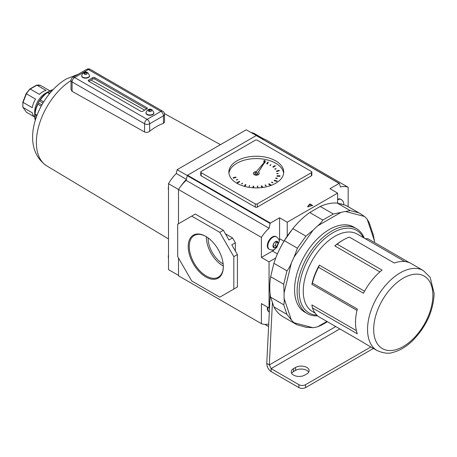 <?xml version="1.0" encoding="UTF-8"?>
<svg xmlns="http://www.w3.org/2000/svg" width="457" height="457" viewBox="0 0 457 457"><rect width="100%" height="100%" fill="white"/><g stroke="black" fill="none" stroke-linecap="round" stroke-linejoin="round"><path stroke-width="0.69" d="M86.893 73.063L85.185 72.606L84.008 73.291L84.436 74.217L86.047 74.468L87.224 73.788L86.893 73.063A1.514 0.874 0 0 1 87.133 73.577M151.198 110.188L149.49 109.737L148.314 110.417L148.748 111.348L150.353 111.594L151.535 110.914L151.198 110.188A1.514 0.874 0 0 1 151.438 110.703M81.66 75.713A3.97 2.291 0 0 0 81.649 75.891A3.97 2.291 0 0 0 82.808 77.513A3.97 2.291 0 0 0 87.133 78.01A3.97 2.291 0 0 0 89.583 75.891A3.97 2.291 0 0 0 89.572 75.713M145.966 112.845A3.97 2.291 0 0 0 145.954 113.022A3.97 2.291 0 0 0 147.12 114.638A3.97 2.291 0 0 0 151.444 115.135A3.97 2.291 0 0 0 153.895 113.022A3.97 2.291 0 0 0 153.883 112.845M72.092 91.331L71.035 89.669L71.035 80.461A3.61 2.085 0 0 0 72.092 81.934L72.092 91.331L144.566 131.982L144.566 123.773L72.092 81.934A3.61 2.085 120 0 1 74.645 77.513L147.12 119.357L160.898 111.399L88.424 69.555L74.645 77.513A3.61 2.085 -120 0 0 72.84 77.336L86.619 69.378A3.61 2.085 60 0 1 88.424 69.555A3.61 2.085 120 0 1 90.229 69.378A3.61 3.61 0 0 0 86.619 69.378M149.668 131.285A53.058 30.636 -60 0 1 163.452 123.327L163.452 115.821L149.668 123.773L149.668 131.285C147.994 132.461 146.291 132.696 144.566 131.982M90.229 69.378L162.703 111.222A3.61 2.085 120 0 0 160.898 111.399A3.61 2.085 -120 0 1 163.452 115.821A3.61 2.085 0 0 0 164.509 114.347L164.509 122.31L163.452 123.327M92.76 79.072L92.76 77.661L88.681 80.015L88.681 81.197L140.739 111.251A1.445 0.834 180 0 0 142.778 111.251L146.863 108.892L146.863 107.715L94.805 77.661L94.805 79.072A1.445 0.834 0 0 0 92.76 79.072L88.881 81.312M92.76 77.661A1.445 0.834 180 0 1 94.805 77.661M146.863 107.715A1.445 0.834 180 0 1 147.285 108.303A1.445 0.834 180 0 1 146.863 108.892M88.681 81.197A1.445 0.834 180 0 1 88.258 80.603A1.445 0.834 180 0 1 88.681 80.015M146.657 109.012L94.805 79.072M144.68 110.154L91.046 80.061M149.49 111.457L149.49 109.737M151.101 111.16L151.101 109.983M85.185 74.331L85.185 72.606M86.796 74.034L86.796 72.857M293.548 375.1A7.94 4.581 0 0 0 304.773 375.1L306.818 373.923A7.94 4.581 0 0 0 309.143 370.678A7.94 4.581 0 0 0 304.242 366.445A7.94 4.581 0 0 0 295.588 367.439L293.548 368.616A7.94 4.581 0 0 0 291.223 371.855A7.94 4.581 0 0 0 293.548 375.1M373.415 348.434L305.539 387.622A4.69 2.708 180 0 1 298.907 387.622L271.092 371.564C268.39 369.587 266.951 366.88 266.768 363.452L269.322 364.926L271.092 368.616L271.092 371.564M308.721 372.152A7.94 4.581 0 0 0 295.588 370.387L293.548 371.564A7.94 4.581 0 0 0 291.64 373.329M298.907 387.622L298.907 384.674L271.092 368.616L339.854 328.914M298.907 384.674A4.69 2.708 0 0 0 305.539 384.674L305.539 387.622M370.867 346.96L305.539 384.674M272.418 302.488L269.322 364.926L335.775 326.555M270.196 294.405L266.768 363.452M292.149 229.591A58.896 34.007 120 0 0 278.964 250.579M363.389 237.629A47.637 27.506 120 0 0 325.567 237.891A47.637 27.506 120 0 0 299.164 291.12A47.637 27.506 120 0 0 316.861 315.136M317.609 315.844A49.082 28.34 -60 0 1 307.287 313.588A49.082 28.34 -60 0 1 297.119 291.12A49.082 28.34 -60 0 1 318.546 241.724A49.082 28.34 -60 0 1 356.369 228.574A49.082 28.34 -60 0 1 364.28 238.143M365.143 238.657L367.982 238.76L409.518 262.735M343.258 239.965A46.197 26.672 120 0 0 337.135 244.169L334.781 245.889A44.752 25.838 120 0 1 342.236 240.553L343.258 239.965A46.197 26.672 120 0 1 349.382 237.097L394.294 263.026A46.197 26.672 -60 0 1 411.271 263.603L423.313 270.561L430.146 277.325L434.15 293.474C433.345 311.211 426.038 327.069 412.225 341.048C406.119 346.829 399.778 350.588 393.203 352.313C388.987 353.935 383.623 353.358 377.122 350.57A46.197 26.672 -60 0 1 367.554 329.423A46.197 26.672 -60 0 1 387.719 282.934A46.197 26.672 -60 0 1 423.313 270.561M337.135 244.169L382.046 270.098A46.197 26.672 -60 0 0 363.446 293.234L318.535 267.305A46.197 26.672 120 0 0 312.411 283.089L357.323 309.023A46.197 26.672 -60 0 0 355.506 322.471A46.197 26.672 -60 0 0 357.323 333.821L312.411 307.892A46.197 26.672 120 0 0 318.535 316.604L363.446 342.533A46.197 26.672 -60 0 0 365.074 343.618L377.122 350.57M356.369 228.574L353.815 227.1A49.082 28.34 120 0 0 315.993 240.251A49.082 28.34 120 0 0 294.565 289.647A49.082 28.34 120 0 0 304.733 312.114L307.287 313.588M315.153 313.131L312.514 311.605A44.752 25.838 -60 0 1 303.242 291.12A44.752 25.838 -60 0 1 322.779 246.083A44.752 25.838 -60 0 1 357.265 234.093L404.816 261.547M364.543 291.206L319.334 265.1A44.752 25.838 120 0 0 311.874 284.323L356.991 310.372M334.781 245.889L379.876 271.921M374.483 242.513A63.951 36.92 120 0 0 374.432 240.759L367.217 219.297A63.951 36.92 120 0 0 364.395 216.435L345.515 211.5A63.951 36.92 120 0 0 340.939 212.425L317.604 225.895A63.951 36.92 120 0 0 313.034 230.254L294.154 256.988A63.951 36.92 120 0 0 291.326 263.112L284.117 292.903A63.951 36.92 120 0 0 284.054 295.713A63.951 36.92 120 0 0 284.117 298.455L291.326 319.917A63.951 36.92 120 0 0 294.154 322.779L313.034 327.715A63.951 36.92 120 0 0 317.604 326.789L326.892 321.431M345.635 205.267L360.767 213.945L346.96 205.976A63.951 36.92 120 0 0 345.635 205.267L337.135 203.045A63.951 36.92 120 0 0 320.237 206.461L309.732 212.528A63.951 36.92 120 0 0 292.834 228.62L284.334 240.662A63.951 36.92 120 0 0 273.892 263.283L270.641 276.696A63.951 36.92 120 0 0 269.761 287.464A63.951 36.92 120 0 0 270.641 297.21L283.711 304.756C284.225 303.231 284.363 301.134 284.117 298.455M291.326 319.917L286.956 314.422L283.711 304.756M270.641 297.21L273.892 306.876L286.956 314.422M273.892 306.876A63.951 36.92 120 0 0 283.009 316.741L296.816 324.71L294.154 322.779M306.379 327.378L296.816 324.71M313.034 327.715L305.899 327.212M327.401 321.722L321.191 325.31L317.604 326.789M284.117 292.903L283.711 284.243L286.956 270.83C288.715 268.75 290.172 266.174 291.326 263.112M270.641 276.696L283.711 284.243M294.154 256.988L297.398 248.202L305.899 236.166L313.034 230.254M284.334 240.662L297.398 248.202M273.892 263.283L286.956 270.83M292.834 228.62L305.899 236.166M317.604 225.895C319.98 223.964 321.711 222.022 322.796 220.068L333.302 214.002L340.939 212.425M309.732 212.528L322.796 220.068M345.515 211.5L350.199 210.591L358.699 212.813M337.135 203.045L350.199 210.591M320.237 206.461L333.302 214.002M367.217 219.297L369.17 222.599L373.312 234.938L374.432 240.759M360.767 213.945L364.395 216.435M312.411 307.892L311.874 304.916L356.374 330.611M312.411 283.089L311.874 284.323M319.334 265.1L318.535 267.305M257.719 173.369A1.445 0.834 0 0 0 257.308 172.895A1.445 0.834 0 0 0 255.834 172.695A1.445 0.834 0 0 0 254.857 173.369A1.445 0.834 0 0 1 255.834 172.695A1.445 0.834 0 0 1 257.308 172.895A1.445 0.834 0 0 1 257.719 173.369M255.349 175.06A1.445 0.834 0 0 0 257.228 175.06M257.308 172.66A1.445 0.834 0 0 0 255.737 172.478A1.445 0.834 0 0 0 254.846 173.249A1.445 0.834 0 0 0 255.269 173.837A1.445 0.834 0 0 0 256.84 174.02A1.445 0.834 0 0 0 257.731 173.249A1.445 0.834 0 0 0 257.308 172.66M253.407 173.369A2.885 1.668 0 0 0 253.401 173.483A2.885 1.668 0 0 0 256.291 175.151A2.885 1.668 0 0 0 259.176 173.483A2.885 1.668 0 0 0 259.17 173.369M265.483 161.018L256.36 171.581A2.885 1.668 0 0 0 253.401 173.249A2.885 1.668 0 0 0 256.291 174.917A2.885 1.668 0 0 0 259.176 173.249A2.885 1.668 0 0 0 258.348 172.083L265.483 161.018L258.456 172.146M264.049 161.11A0.577 0.331 0 0 0 264.866 160.636A0.577 0.331 0 0 0 264.049 161.11M264.375 162.972A0.577 0.331 0 0 0 265.031 162.641L265.031 161.955M275.685 160.875A27.426 15.835 0 0 0 245.792 157.442A27.426 15.835 0 0 0 228.86 172.072A27.426 15.835 0 0 0 236.892 183.268A27.426 15.835 0 0 0 266.785 186.702A27.426 15.835 0 0 0 283.717 172.072A27.426 15.835 0 0 0 275.685 160.875M283.643 173.249A27.426 15.835 0 0 0 275.685 163.229A27.426 15.835 0 0 0 246.746 159.584A27.426 15.835 0 0 0 228.934 173.249M263.878 160.875L263.878 162.641A0.577 0.331 0 0 0 263.946 162.801M267.208 164.063L268.356 162.298L267.825 162.166L266.677 163.692L267.208 164.063L266.677 163.692M273.246 167.262L275.325 165.868L274.92 165.628L272.846 166.788L273.246 167.262L272.846 166.788M276.708 171.558L279.393 170.707L279.181 170.398L276.491 171.009L276.708 171.558L276.491 171.009M277.056 176.288L279.941 176.311L279.952 175.745L277.068 175.717L277.056 176.288M274.246 180.732L276.891 181.395L277.125 181.092L274.474 180.189L274.246 180.732M268.699 184.217L270.704 185.416L271.121 185.188L269.116 183.754L268.699 184.217M262.455 187.501L262.861 187.41L261.804 185.856L261.267 186.216L262.169 187.536M253.652 186.188L253.601 187.833L253.652 186.188L253.075 186.182L253.024 187.793M244.221 186.09L244.752 186.439L245.9 184.925L245.369 184.559L244.221 186.29M237.657 182.994L239.731 181.595L239.331 181.36L237.252 182.514L237.657 182.994L239.731 181.595M233.396 178.224L236.086 177.373L235.869 177.065L233.184 177.676L233.396 178.224L236.086 177.373M270.144 165.588L270.967 164.669L269.91 165.257L270.144 165.588L269.91 165.257M274.948 169.324L276.159 168.639L274.794 168.947L274.948 169.324L274.794 168.947M276.913 173.837L278.33 173.449L276.862 173.437L276.913 173.837L276.862 173.437M275.737 178.436L277.148 178.613L277.205 178.213L275.794 178.041L275.737 178.436M271.595 182.429L272.949 182.766L271.761 182.057L271.595 182.429M265.129 185.199L266.151 185.81L265.374 184.874L265.129 185.199M257.314 186.336L257.857 187.124L257.599 186.068L257.314 186.336M249.322 186.507L249.625 185.456L249.042 186.233L249.322 186.507L249.625 185.456M241.844 184.045L242.667 183.126L241.61 183.714L241.844 184.045L242.667 183.126M236.572 180.127L237.783 179.435L236.418 179.75L236.572 180.127L237.783 179.435M311.411 171.484L257.308 140.248A1.445 0.834 0 0 0 255.269 140.248L201.166 171.484A1.445 0.834 0 0 0 200.743 172.072A1.445 0.834 0 0 0 201.166 172.66L255.269 203.896A1.445 0.834 0 0 0 257.308 203.896L311.411 172.66A1.445 0.834 0 0 0 311.834 172.072A1.445 0.834 0 0 0 311.411 171.484M201.166 172.66L201.166 175.842L255.269 207.078L255.269 203.896M257.308 203.896L257.308 207.078L311.411 175.842L311.411 172.66M201.166 175.842A1.445 0.834 180 0 1 200.743 175.254L200.743 172.072M311.834 172.072L311.834 175.254A1.445 0.834 180 0 1 311.411 175.842M257.308 207.078A1.445 0.834 180 0 1 255.269 207.078M267.208 163.829L268.356 162.298M273.246 167.028L275.325 165.868M276.708 171.318L279.393 170.707M277.056 176.048L279.941 176.311M279.941 176.076L279.952 175.745M274.246 180.498L276.891 181.395M276.891 181.161L277.125 180.852M268.699 183.982L270.704 185.416M270.704 185.182L271.121 184.948M261.267 185.982L262.318 187.519M244.752 186.222L245.9 184.691M237.252 182.514L237.657 182.754M233.184 177.676L233.396 177.99M270.144 165.354L270.967 164.669M274.948 169.09L276.159 168.639M276.913 173.603L278.33 173.449M275.737 178.201L277.148 178.613M271.595 182.194L272.783 182.903M265.129 184.965L265.911 185.902M257.314 186.102L257.571 187.153M257.571 186.919L257.857 186.89M205.759 276.913A24.832 14.338 60 0 1 188.204 246.506A24.832 14.338 60 0 1 205.759 236.366L205.759 236.366A24.832 14.338 60 0 1 223.319 266.779A24.832 14.338 60 0 1 205.759 276.913M206.027 236.52A24.084 13.904 -120 0 0 194.499 235.338A24.084 13.904 -120 0 0 190.483 254.549A24.084 13.904 -120 0 0 206.284 276.005A24.084 13.904 -120 0 0 218.583 277.045A24.084 13.904 -120 0 0 223.319 266.471M206.37 236.732A23.381 13.499 -120 0 0 222.902 265.837A23.381 13.499 -120 0 0 223.307 266.071M208.112 237.908A20.919 12.076 -120 0 0 222.902 263.826A20.919 12.076 -120 0 0 223.159 263.975M287.236 222.211L337.626 193.122L329.965 188.701L339.123 183.417L256.234 135.563L187.541 175.225L270.43 223.079L279.581 217.789L287.236 222.211L287.236 236.132M261.89 138.682A28.728 16.583 -60 0 1 265.271 139.419L348.16 187.279A28.728 16.583 120 0 0 340.505 186.982L339.34 183.394L256.526 135.643M168.502 269.607A28.728 16.583 120 0 0 168.61 269.67L178.504 275.382L168.502 269.607L168.502 183.68A28.728 16.583 -60 0 1 176.271 173.517L177.127 169.684L246.232 129.788L256.451 135.54M187.25 175.642L186.159 180.384L269.047 228.237L270.133 223.496L187.25 175.642L187.541 175.225M186.159 180.384A28.728 16.583 120 0 0 178.504 189.518L261.393 237.372A28.728 16.583 -60 0 1 269.047 228.237M232.556 289.789L231.79 290.235M223.37 230.271L195.299 214.059L191.723 216.127L219.794 232.333L223.37 230.271L228.986 239.994L232.556 237.931L225.41 233.807M232.556 237.931L235.361 242.793L231.79 244.855L237.406 254.578L233.83 256.64L233.83 289.053L237.406 286.99L237.406 254.578M235.361 251.042L235.361 242.793M178.504 189.518L178.504 223.759M178.504 258.056L178.504 275.794L261.393 323.647A28.728 16.583 120 0 0 268.722 324.024M337.626 193.122L337.626 203.176M275.782 257.965L269.047 261.85L269.047 308.007L269.533 307.727M348.16 206.667L348.16 187.279M269.047 308.007L261.393 303.591L261.393 323.647M277.433 253.938L272.435 251.053L261.393 257.428L269.047 261.85M261.393 257.428L261.393 237.372M312.645 205.667L310.172 204.005L310.172 204.593L309.709 204.645L307.927 206.907M312.645 205.433L307.647 206.81M309.709 204.645L309.709 204.056L307.647 206.673M309.709 204.056L310.172 204.005M270.133 223.496L270.43 223.079M233.83 289.053L219.794 297.159L191.723 280.952L177.687 256.64L177.687 224.227L191.723 216.127M219.794 232.333L233.83 256.64M312.24 205.787L310.172 204.593M279.581 217.789L279.581 238.68L283.968 241.21M272.435 251.053A10.105 5.832 120 0 0 275.011 249.014M279.101 241.93A10.105 5.832 120 0 0 279.581 238.68M272.955 245.826L274.171 247.985L276.822 246.454L278.147 243.038L276.822 241.153L274.171 242.684L272.955 245.826A3.61 2.085 120 0 1 274.069 242.958M276.554 236.846L276.045 236.555A7.221 4.17 120 0 0 270.481 238.485A7.221 4.17 120 0 0 267.334 245.752A7.221 4.17 120 0 0 268.83 249.054L269.339 249.351A7.221 4.17 -60 0 1 267.842 246.043A7.221 4.17 -60 0 1 270.995 238.783A7.221 4.17 -60 0 1 276.554 236.846C278.736 238.874 279.587 240.462 279.107 241.627L276.828 247.42C274.674 248.962 274.326 251.024 269.339 249.351M273.229 246.649L275.194 245.518L276.519 242.096L276.137 241.553M276.519 242.096L278.147 243.038M275.194 245.518L276.822 246.454M267.962 307.378A7.221 4.17 120 0 0 267.842 308.704A7.221 4.17 120 0 0 269.322 312L268.83 311.714A7.221 4.17 -60 0 1 267.334 308.406A7.221 4.17 -60 0 1 267.448 307.087M341.053 204.073L341.499 203.811L341.825 204.273M337.626 199.303A7.221 4.17 -60 0 1 340.722 199.212L341.23 199.509A7.221 4.17 120 0 0 337.626 199.863M254.857 133.821A28.728 16.583 120 0 0 254.749 133.758A28.728 16.583 120 0 0 250.939 132.501M180.761 186.29A28.728 16.583 -60 0 1 186.359 179.527M263.015 138.802A28.728 16.583 120 0 0 261.478 138.442M178.533 189.472L168.502 183.68M187.279 175.545L177.127 169.684M186.393 179.361L176.271 173.517M34.681 115.472L34.681 111.902A15.155 8.752 -60 0 1 45.397 93.337L48.488 91.549L47.442 92.525A20.211 11.671 120 0 0 40.382 99.974L39.279 100.928L38.194 102.802L37.92 104.236A20.211 11.671 120 0 0 34.995 114.079L34.755 117.489L35.303 120.328M49.465 93.691L47.442 92.525M43.649 101.86L40.382 99.974M41.193 106.127L37.92 104.236M37.023 115.244L34.995 114.079M35.846 118.586L34.995 118.095A20.211 11.671 120 0 0 35.366 120.105M30.225 89.035L39.411 94.342A15.155 8.752 -60 0 1 42.741 91.806A15.155 8.752 -60 0 1 46.077 90.492L36.886 85.191L30.225 89.035A15.155 8.752 120 0 0 26.397 93.794L26.289 93.645M23.067 102.379L32.253 107.686A15.155 8.752 -60 0 1 35.589 99.1L26.397 93.794L23.067 102.379A15.155 8.752 120 0 0 23.067 107.481L26.397 112.222L34.732 117.032A15.155 8.752 -60 0 1 32.253 112.788L23.067 107.481L23.044 106.698M49.864 90.817L40.673 85.51L36.6 85.133M51.772 91L50.276 90.606L45.397 93.337M49.836 93.245L47.717 92.023M50.841 92.057L49.247 91.137M53.006 89.658L50.276 90.606M34.755 117.489L34.995 118.095M36.292 117.255L34.703 116.335M36.817 115.787L34.703 114.564M41.855 104.916L38.194 102.802M42.935 103.042L39.279 100.928M81.649 75.536C83.203 72.052 85.293 71.138 87.915 72.794L89.583 75.536A3.97 2.291 180 0 1 87.133 77.656A3.97 2.291 180 0 1 82.808 77.159A3.97 2.291 180 0 1 81.649 75.536L81.649 75.891M86.31 74.314A1.514 0.874 0 0 0 86.961 73.937M84.796 74.268A1.514 0.874 0 0 0 85.688 74.411M145.954 112.668C147.508 109.183 149.599 108.269 152.221 109.92L153.895 112.668A3.97 2.291 180 0 1 151.444 114.781A3.97 2.291 180 0 1 147.12 114.284A3.97 2.291 180 0 1 145.954 112.668L145.954 113.022M150.616 111.439A1.514 0.874 0 0 0 151.273 111.062M149.102 111.399A1.514 0.874 0 0 0 149.999 111.537M86.436 72.8A1.514 0.874 0 0 0 85.545 72.657M84.922 72.754A1.514 0.874 0 0 0 84.271 73.131M84.099 73.491A1.514 0.874 0 0 0 84.339 74.005M150.747 109.926A1.514 0.874 0 0 0 149.85 109.789M149.228 109.886A1.514 0.874 0 0 0 148.576 110.263M148.411 110.623A1.514 0.874 0 0 0 148.651 111.137M144.566 123.773A3.61 2.085 0 0 0 149.668 123.773A3.61 2.085 60 0 0 147.12 119.357A3.61 2.085 120 0 0 144.566 123.773M293.548 371.564L293.548 368.616M295.588 370.387L295.588 367.439M432.882 295.245A41.861 24.17 120 0 0 403.28 278.153A41.861 24.17 120 0 0 373.677 329.423A41.861 24.17 120 0 0 403.28 346.515A41.861 24.17 120 0 0 432.882 295.245M264.889 324.396L268.596 326.538M276.611 241.279A3.61 2.085 120 0 0 274.389 242.564M278.045 242.89A3.61 2.085 120 0 0 276.931 241.307M272.955 246.254A3.61 2.085 120 0 0 274.069 247.837M276.931 246.18A3.61 2.085 120 0 0 278.045 243.318M274.389 247.865A3.61 2.085 120 0 0 276.611 246.58M341.608 203.965A3.61 2.085 -60 0 1 342.327 204.405M340.813 204.011A3.61 2.085 -60 0 1 341.288 203.936M168.502 255.052A7.221 4.17 120 0 0 168.502 258.354M168.502 186.685A7.221 4.17 120 0 0 168.502 189.986M71.035 80.529A51.424 29.688 120 0 0 36.366 142.487A51.424 29.688 120 0 0 46.768 165.88L168.502 238.931M35.309 120.305A19.999 11.545 -60 0 1 34.766 117.638M34.755 114.13A19.999 11.545 -60 0 1 37.845 103.728M39.902 100.163A19.999 11.545 -60 0 1 47.368 92.285M40.713 85.533A15.155 8.752 120 0 0 36.886 85.191M52.846 89.829A20.211 11.671 120 0 0 50.921 90.515M50.407 90.549A19.999 11.545 -60 0 1 52.989 89.681M23.067 107.481L26.397 112.222M89.583 75.536L89.583 75.891M153.895 112.668L153.895 113.022M72.84 77.336A3.61 3.61 0 0 0 71.035 80.461M164.509 114.347A3.61 3.61 0 0 0 162.703 111.222M265.031 160.875L265.031 161.544M264.774 324.39L268.596 326.595M343.767 204.782L343.784 204.285C343.858 202.348 343.007 200.754 341.23 199.509M168.502 258.651L168.502 253.966M168.502 190.289L168.502 185.605M78.198 74.24L66.362 78.935C37.754 95.507 17.794 146.366 46.768 165.88M164.423 113.576L220.445 144.675M263.712 138.934L254.749 133.758M29.888 88.989L36.503 85.168M29.854 89.012L26.152 93.616L22.856 102.117M22.85 102.134L22.856 107.201"/></g></svg>
